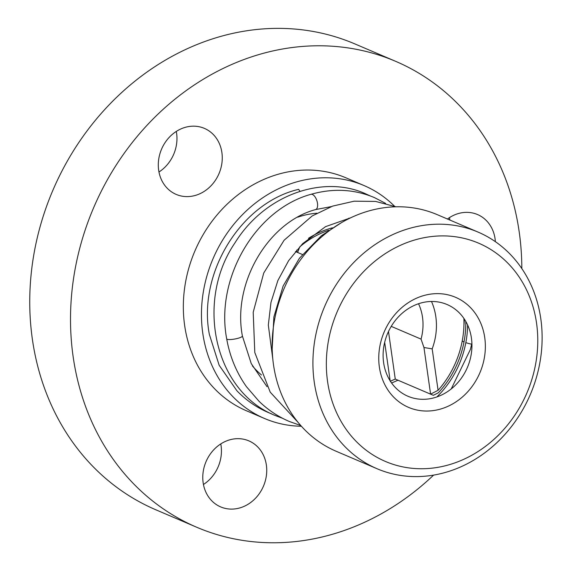 <?xml version="1.0" encoding="UTF-8"?>
<svg xmlns="http://www.w3.org/2000/svg" width="571" height="571" viewBox="0 0 571 571"><rect width="100%" height="100%" fill="white"/><g stroke="black" fill="none" stroke-linecap="round" stroke-linejoin="round"><path stroke-width="0.86" d="M328.768 230.241A90.753 78.905 -66.9 0 0 299.754 246.872L297.619 252.468L302.394 254.502L295.457 251.54M430.591 394.147L438.078 390.307L432.183 348.867L423.953 347.511L430.591 394.147L395.26 379.058L388.494 331.494M391.228 326.369L421.055 339.11L423.953 347.511M418.529 303.736A49.863 43.353 -66.9 0 1 421.055 339.11M432.183 348.867A59.834 52.025 113.1 0 0 431.49 301.481M308.504 238.3A90.753 78.905 -66.9 0 1 332.429 227.836M390.229 381.3L395.26 379.058M438.078 390.307A90.753 78.905 113.1 0 0 463.895 318.418M297.755 217.158A90.753 78.905 -66.9 0 1 302.016 215.838A90.753 78.905 -66.9 0 1 316.869 213.211M348.881 218.129A90.753 78.905 -66.9 0 1 349.495 218.386M261.482 374.961A90.753 78.905 -66.9 0 1 252.403 365.897M203.44 484.501A35.902 31.219 113.1 0 0 220.77 443.924M158.966 171.999A35.902 31.219 113.1 0 0 176.296 131.43M449.855 220.042A35.902 31.219 113.1 0 0 449.47 217.615M196.66 527.226L155.89 509.81A253.303 220.249 -66.9 0 1 52.853 190.35A253.303 220.249 -66.9 0 1 354.898 43.924L395.667 61.34A253.303 220.249 113.1 0 0 93.615 207.765A253.303 220.249 113.1 0 0 196.66 527.226A253.303 220.249 113.1 0 0 330.402 534.849A253.303 220.249 113.1 0 0 433.603 475.101M521.83 268.57A253.303 220.249 113.1 0 0 395.667 61.34M394.554 206.245A126.655 110.124 113.1 0 0 364.034 185.554A126.655 110.124 113.1 0 0 297.163 181.742A126.655 110.124 113.1 0 0 202.755 295.671A126.655 110.124 113.1 0 0 264.53 418.493A126.655 110.124 113.1 0 0 301.409 426.259M264.53 418.493L246.408 410.756A126.655 110.124 -66.9 0 1 184.633 287.934A126.655 110.124 -66.9 0 1 279.041 174.005A126.655 110.124 -66.9 0 1 345.912 177.809L364.034 185.554M239.606 507.983A35.902 31.219 -66.9 0 1 220.649 506.898A35.902 31.219 -66.9 0 1 206.045 461.625A35.902 31.219 -66.9 0 1 248.856 440.869A35.902 31.219 -66.9 0 1 266.371 475.686A35.902 31.219 -66.9 0 1 239.606 507.983M195.132 195.482A35.902 31.219 -66.9 0 1 176.175 194.404A35.902 31.219 -66.9 0 1 161.572 149.124A35.902 31.219 -66.9 0 1 204.382 128.375A35.902 31.219 -66.9 0 1 221.898 163.192A35.902 31.219 -66.9 0 1 195.132 195.482M447.45 219.014A35.902 31.219 -66.9 0 1 477.556 214.56A35.902 31.219 -66.9 0 1 495.364 241.661M436.851 396.945A90.753 78.905 113.1 0 0 467.599 324.956M465.779 321.409A90.753 78.905 113.1 0 1 438.314 392.819L433.31 395.31L397.98 380.222L391.599 383.013M376.988 468.705L336.219 451.29A128.646 111.859 -66.9 0 1 283.887 289.04A128.646 111.859 -66.9 0 1 437.293 214.675L478.063 232.09A128.646 111.859 113.1 0 0 324.656 306.456A128.646 111.859 113.1 0 0 376.988 468.705A128.646 111.859 113.1 0 0 444.916 472.574A128.646 111.859 113.1 0 0 540.808 356.846A128.646 111.859 113.1 0 0 478.063 232.09M448.092 465.037A118.675 103.187 -66.9 0 1 333.535 321.245A118.675 103.187 -66.9 0 1 514.535 270.711A118.675 103.187 -66.9 0 1 448.092 465.037M423.967 295.507A59.834 52.025 113.1 0 0 390.464 393.483A59.834 52.025 113.1 0 0 481.731 368.002A59.834 52.025 113.1 0 0 423.967 295.507M469.983 360.008A49.863 43.353 -66.9 0 1 420.955 399.257A49.863 43.353 -66.9 0 1 383.105 355.426A49.863 43.353 -66.9 0 1 420.784 303.044A49.863 43.353 -66.9 0 1 469.983 360.008M341.008 222.94L321.43 235.702A7.98 2.748 49.8 0 1 322.879 235.566A7.98 2.748 49.8 0 1 323.107 235.63M471.696 344.17A7.98 1.47 -165.1 0 1 465.836 342.629M464.009 341.936A7.98 1.47 -165.1 0 1 462.217 341.044M299.911 191.364A7.98 3.847 -107.4 0 0 298.583 189.351C240.791 202.841 197.595 273.502 209.35 334.392L219.157 365.262L236.922 390.792C246.037 400.221 256.522 407.473 268.384 412.555L271.646 413.882M331.301 206.595L315.635 209.571A7.98 3.847 -107.4 0 0 315.635 209.564A7.98 3.847 -107.4 0 0 317.255 202.063A7.98 3.847 -107.4 0 0 312.166 194.376A7.98 3.847 -107.4 0 0 310.902 194.333A7.98 3.847 -107.4 0 0 310.888 194.333A7.98 3.847 -107.4 0 0 310.71 194.397M315.635 209.571C268.52 222.055 232.197 282.781 242.39 336.005A7.98 1.613 169.7 0 1 236.458 338.682A7.98 1.613 169.7 0 1 227.508 339.395A7.98 1.613 169.7 0 1 226.68 338.86A7.98 1.613 169.7 0 1 226.68 338.774M296.984 252.189L296.684 250.084M384.676 342.307L390.164 380.878M471.903 343.242L470.39 349.438L451.247 388.908M272.181 348.753L273.887 316.919L283.137 286L299.411 258.27L321.437 235.695M464.444 319.232L463.945 325.149M370.201 195.91L365.947 193.962C324.349 174.662 265.465 193.669 234.995 242.811C194.825 301.531 214.468 391.663 275.443 415.602L282.581 418.307M385.625 203.383L374.355 197.559C354.141 189.151 332.993 188.08 310.902 194.34M310.888 194.34C255.601 209.457 215.139 278.141 226.694 338.86C229.863 356.618 236.451 372.556 246.444 386.674L259.027 401.285C267.935 409.892 278.013 416.623 289.254 421.455L300.789 425.559M242.39 335.998L251.269 363.648L267.042 386.695M272.802 359.059L268.32 325.099L270.975 302.373L277.87 280.539L288.633 260.654L302.659 243.66L325.556 226.644L350.758 217.779M395.981 206.809L375.575 201.42L354.127 201.192L332.665 206.102L312.166 215.959L284.087 240.263L263.731 273.024L253.203 312.273L254.794 352.528L270.233 392.177L298.155 422.469"/></g></svg>
